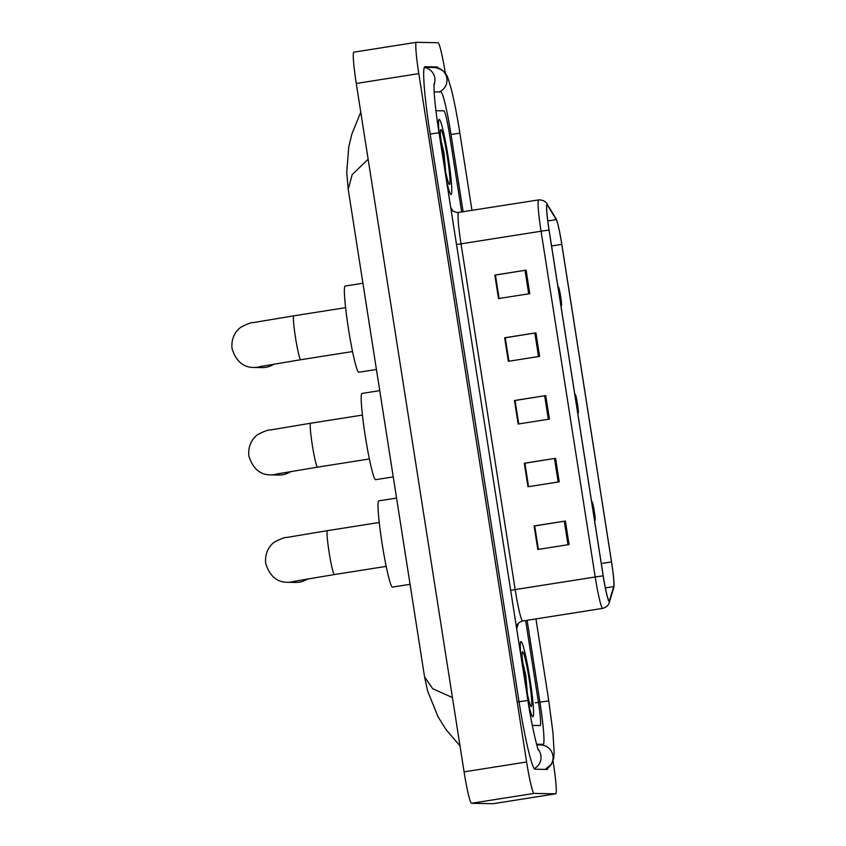 <?xml version="1.0" encoding="UTF-8"?>
<svg xmlns="http://www.w3.org/2000/svg" width="846" height="846" viewBox="0 0 846 846"><rect width="100%" height="100%" fill="white"/><g stroke="black" fill="none" stroke-linecap="round" stroke-linejoin="round"><path stroke-width="1.27" d="M532.821 716.795A38.091 2.993 81 0 0 532.864 716.784A38.091 2.993 81 0 0 529.924 678.957A38.091 2.993 81 0 0 521.03 641.522A38.091 2.993 81 0 0 520.988 641.522A38.091 2.993 81 0 0 520.861 655.438A38.091 2.993 81 0 1 520.988 641.522A38.091 2.993 81 0 1 521.03 641.522A38.091 2.993 81 0 1 529.924 678.957A38.091 2.993 81 0 1 532.864 716.784A38.091 2.993 81 0 1 532.821 716.795A38.091 2.993 81 0 1 528.285 702.836A38.091 2.993 81 0 0 532.821 716.795M451.055 194.622A38.091 2.993 81 0 0 451.087 194.612A38.091 2.993 81 0 0 448.147 156.785A38.091 2.993 81 0 0 439.264 119.349A38.091 2.993 81 0 0 439.222 119.349A38.091 2.993 81 0 0 439.095 133.266A38.091 2.993 81 0 1 439.222 119.349A38.091 2.993 81 0 1 439.264 119.349A38.091 2.993 81 0 1 448.147 156.785A38.091 2.993 81 0 1 451.087 194.612A38.091 2.993 81 0 0 451.087 194.612A38.091 2.993 81 0 1 446.508 180.6A38.091 2.993 81 0 0 451.055 194.622M609.173 600.935A25.401 1.988 -99 0 1 603.219 575.809L549.075 230.049A25.401 1.988 -99 0 1 547.14 204.996A25.401 1.988 -99 0 1 547.573 205.388L556.234 219.611A25.401 1.988 -99 0 1 561.776 244.357L611.51 561.913A25.401 1.988 -99 0 1 613.699 586.585L609.458 600.565A25.401 1.988 -99 0 1 609.194 600.935A25.401 1.988 -99 0 1 609.173 600.935M609.268 601.569A26.036 2.041 81 0 0 609.564 601.178L613.805 587.209A26.036 2.041 81 0 0 613.932 586.553A26.036 2.041 81 0 0 611.552 561.913L561.829 244.357A26.036 2.041 81 0 0 556.393 219.463A26.036 2.041 81 0 0 556.15 218.998L547.489 204.764A26.036 2.041 81 0 0 549.022 230.049L603.166 575.809A26.036 2.041 81 0 0 609.268 601.569M499.003 298.511L495.333 275.077L526.096 270.138L494.836 275.066L498.516 298.585L529.776 293.657L526.096 270.138M508.827 361.231L505.157 337.797L535.92 332.859L504.65 337.787L508.34 361.305L539.6 356.378L535.92 332.859M538.299 549.403L534.63 525.969L565.382 521.03L534.122 525.958L537.802 549.477L569.062 544.549L565.382 521.03M528.475 486.683L524.806 463.248L555.558 458.31L524.298 463.238L527.978 486.757L559.248 481.829L555.558 458.31M518.746 423.941L515.066 400.496L545.733 395.579L514.474 400.518L518.154 424.036L549.424 419.108L545.733 395.579M518.651 423.952L514.474 400.518M532.303 725.382L540.182 725.53A23.815 1.872 81 0 0 540.203 725.53A23.815 1.872 81 0 0 538.394 702.053L525.63 620.541L538.394 702.053A23.815 1.872 81 0 1 540.203 725.53A23.815 1.872 81 0 1 540.182 725.53L532.303 725.382M461.662 212.05L449.501 134.398A23.815 1.872 81 0 0 443.917 110.847L435.933 110.689L443.917 110.847A23.815 1.872 81 0 1 449.501 134.398L461.662 212.05M524.89 463.217L528.56 486.662M534.714 525.948L538.384 549.392M505.252 337.776L508.922 361.221M495.428 275.045L499.098 298.501M463.132 211.817L451.013 134.429A42.86 3.363 81 0 0 440.978 92.024L434.135 91.886M536.586 744.216L543.121 744.353A42.86 3.363 81 0 0 543.174 744.343A42.86 3.363 81 0 0 539.907 702.074L527.1 620.308M445.366 73.412A31.746 2.496 81 0 0 438.048 42.723L416.422 42.3A31.746 2.496 81 0 0 416.38 42.3A31.746 2.496 81 0 0 418.802 73.613L526.603 762.003A31.746 2.496 81 0 0 534.038 793.411L555.663 793.834A31.746 2.496 81 0 0 555.695 793.834A31.746 2.496 81 0 0 553.284 762.532L553.041 760.966M353.892 52.166A31.746 2.496 81 0 0 353.861 52.166A31.746 2.496 81 0 0 356.272 83.468L464.073 771.859A31.746 2.496 81 0 0 471.518 803.277L493.144 803.7A31.746 2.496 81 0 0 493.176 803.7A31.746 2.496 81 0 0 493.207 803.689M438.239 68.124A68.251 5.351 81 0 0 437.044 66.94L425.03 66.697A68.251 5.351 81 0 0 424.956 66.707A68.251 5.351 81 0 0 430.149 134.017L519.042 701.672A68.251 5.351 81 0 0 535.042 769.204L547.055 769.437A68.251 5.351 81 0 0 547.129 769.437A68.251 5.351 81 0 0 547.965 767.914M368.137 159.238L352.169 174.625L348.224 189.367L346.723 172.447L348.753 147.045L351.883 134.028L360.766 112.169M348.224 189.377L424.555 676.832L432.666 688.686L452.441 697.569M527.502 694.524L525.789 675.235L522.437 661.054M531.225 706.6A27.781 2.178 81 0 0 529.141 679.201A27.781 2.178 81 0 0 522.627 651.716A27.781 2.178 81 0 0 522.447 651.832A27.781 2.178 81 0 0 524.774 679.497A27.781 2.178 81 0 0 531.077 706.537A27.781 2.178 81 0 0 531.225 706.6M522.394 658.939L525.133 681.76M525.789 675.235L527.079 692.451M594.315 518.947A9.528 0.751 81 0 0 595.002 520.597A9.528 0.751 81 0 0 595.066 520.554A9.528 0.751 81 0 0 594.262 511.069A9.528 0.751 81 0 0 592.105 501.794A9.528 0.751 81 0 0 592.052 501.773A9.528 0.751 81 0 0 591.883 503.412M396.563 498.061L378.828 500.853A43.654 3.426 81 0 0 378.828 500.853A43.654 3.426 81 0 0 382.202 544.211A43.654 3.426 81 0 0 392.385 587.092A43.654 3.426 81 0 0 392.428 587.092A43.654 3.426 81 0 0 392.47 587.082M294.725 581.191A22.218 22.155 91.1 0 1 287.376 582.291L295.349 582.45A22.218 22.155 -88.9 0 0 307.849 578.865M577.49 411.526A9.528 0.751 81 0 0 578.178 413.176A9.528 0.751 81 0 0 578.241 413.144A9.528 0.751 81 0 0 577.437 403.658A9.528 0.751 81 0 0 575.28 394.384A9.528 0.751 81 0 0 575.227 394.363A9.528 0.751 81 0 0 575.058 395.991M362.056 393.432A43.654 3.426 81 0 0 362.003 393.443A43.654 3.426 81 0 0 365.377 436.79A43.654 3.426 81 0 0 375.561 479.682A43.654 3.426 81 0 0 375.603 479.682A43.654 3.426 81 0 0 375.656 479.671M277.9 473.771A22.218 22.155 91.1 0 1 270.561 474.881L278.524 475.04A22.218 22.155 -88.9 0 0 291.035 471.455M560.676 304.116A9.528 0.751 81 0 0 561.353 305.766A9.528 0.751 81 0 0 561.416 305.723A9.528 0.751 81 0 0 560.623 296.237A9.528 0.751 81 0 0 558.466 286.974A9.528 0.751 81 0 0 558.413 286.953A9.528 0.751 81 0 0 558.244 288.581M345.231 286.022A43.654 3.426 81 0 0 345.189 286.022A43.654 3.426 81 0 0 348.552 329.38A43.654 3.426 81 0 0 358.736 372.272A43.654 3.426 81 0 0 358.789 372.261A43.654 3.426 81 0 0 358.831 372.251L376.428 369.48M261.086 366.36A22.218 22.155 91.1 0 1 253.737 367.46L261.71 367.619A22.218 22.155 -88.9 0 0 274.21 364.034M445.736 172.351L444.023 153.063L440.66 138.881M449.459 184.428A27.781 2.178 81 0 0 447.365 157.028A27.781 2.178 81 0 0 440.861 129.544A27.781 2.178 81 0 0 440.671 129.66A27.781 2.178 81 0 0 443.008 157.324A27.781 2.178 81 0 0 449.3 184.365A27.781 2.178 81 0 0 449.459 184.428M440.618 136.766L443.367 159.587M444.023 153.063L445.313 170.279M456.512 244.536L461.028 243.838L515.172 589.609A31.746 2.496 81 0 0 522.617 621.017A31.746 2.496 81 0 0 522.648 621.017A31.746 2.496 81 0 0 522.68 621.006C516.917 622.667 516.568 626.484 516.705 625.966A7.942 7.815 16.9 0 0 516.441 627.203M458.648 212.526A31.746 2.496 81 0 0 458.617 212.536A31.746 2.496 81 0 0 461.028 243.838L541.059 231.222A31.746 2.496 -99 0 1 538.648 199.91L457.263 212.621C452.885 211.278 450.886 210.21 451.288 209.417A7.942 7.773 148.7 0 1 450.907 208.719M602.722 608.38A31.746 2.496 -99 0 1 602.68 608.39A31.746 2.496 -99 0 1 602.648 608.39A31.746 2.496 -99 0 1 595.203 576.983L603.166 575.809M522.648 621.017L602.68 608.39C609.067 606.487 609.427 601.876 609.289 602.511A7.942 7.815 -163.1 0 0 609.564 601.178M556.15 218.998A7.942 7.773 -31.3 0 0 555.737 218.215L547.076 203.981C547.277 204.309 545.448 199.73 538.648 199.91M613.932 586.553L613.53 588.53A7.942 7.815 -163.1 0 0 613.805 587.209M547.489 204.764A7.942 7.773 -31.3 0 0 547.076 203.981M549.022 230.049L541.059 231.222L595.203 576.983L510.656 590.297M450.675 207.228L453.17 211.341M518.397 623.195L516.695 628.821M561.776 244.357L551.56 245.964M556.234 219.611L547.785 220.943M547.573 205.388L546.844 205.504M609.458 600.565L608.834 600.66M613.699 586.585L605.366 587.907M611.51 561.913L601.295 563.521M544.665 395.748L548.345 419.278M554.479 458.479L558.17 481.998M564.303 521.199L567.983 544.718M534.841 333.028L538.521 356.547M525.017 270.308L528.697 293.826M430.149 134.038L439.021 132.811C436.325 115.363 434.675 101.351 434.083 90.776L434.019 83.669M424.332 67.447A12.701 12.658 91.1 0 1 433.945 84.981M424.385 67.32L434.569 67.521A12.701 12.658 91.1 0 1 439.074 91.992M434.569 67.521C448.116 70.081 447.788 78.815 450.833 87.487C453.911 99.268 456.925 114.517 459.886 133.224L451.024 134.44M535.941 618.912L548.779 700.869L535.222 702.815M545.152 769.405A12.701 12.658 -88.9 0 0 540.647 744.935L536.755 744.861M534.26 768.644A12.701 12.658 -88.9 0 0 538.13 749.292M517.202 701.958L527.915 700.467L439.021 132.811M356.272 83.468L418.802 73.613M555.695 793.834L493.176 803.7L555.663 793.834M471.518 803.277L534.038 793.411M464.073 771.859L526.603 762.003M433.459 67.5L437.044 66.94M293.53 581.435L334.382 574.55A22.218 1.745 -99 0 1 334.36 574.55A22.218 1.745 -99 0 1 334.382 574.55A22.218 1.745 -99 0 1 329.147 552.565A22.218 1.745 -99 0 1 327.455 530.654A22.218 1.745 -99 0 1 327.476 530.654L379.251 522.479M276.705 474.014L317.557 467.14A22.218 1.745 -99 0 1 317.557 467.14A22.218 1.745 -99 0 1 317.536 467.14A22.218 1.745 -99 0 1 312.322 445.155A22.218 1.745 -99 0 1 310.63 423.233A22.218 1.745 -99 0 1 310.662 423.233L362.437 415.069M259.891 366.604L300.742 359.73A22.218 1.745 -99 0 1 300.742 359.73A22.218 1.745 -99 0 1 300.711 359.73A22.218 1.745 -99 0 1 295.508 337.744A22.218 1.745 -99 0 1 293.816 315.822A22.218 1.745 -99 0 1 293.837 315.822L345.612 307.658M556.393 219.463L555.737 218.215M609.289 602.511L613.53 588.53M459.886 133.224L471.973 210.421M538.521 750.275L538.521 750.275C537.866 750.571 531.436 724.853 527.915 700.467M545.247 769.405L551.433 764.308L553.696 758.365L554.162 752.549L552.956 732.604L548.779 700.869M353.861 52.166L416.38 42.3M424.555 676.842L427.632 691.034L438.101 716.911L446.223 729.834L460.002 745.886M327.455 530.654L286.794 537.453C285.292 537.136 281.432 538.521 275.225 541.62C270.995 544.052 264.354 551.645 265.707 563.478C269.663 576.01 276.885 582.27 287.376 582.291M392.428 587.092L410.067 584.311M592.105 501.794L591.566 501.403M595.066 520.554L594.653 521.115M386.178 566.386L334.382 574.55M310.63 423.233L269.98 430.032C268.468 429.726 264.618 431.111 258.411 434.199C254.181 436.631 247.529 444.235 248.893 456.068C252.848 468.589 260.071 474.86 270.561 474.881M362.003 393.443L379.738 390.641M375.603 479.682L393.253 476.901M575.28 394.384L574.741 393.993M578.241 413.144L577.829 413.705M369.353 458.966L317.557 467.14M293.816 315.822L253.155 322.622C251.653 322.305 247.793 323.701 241.586 326.789C237.356 329.221 230.715 336.814 232.068 348.658C236.023 361.179 243.246 367.45 253.737 367.46M345.189 286.022L362.923 283.23M558.466 286.974L557.926 286.572M561.416 305.723L561.014 306.294M352.539 351.555L300.742 359.73"/></g></svg>

